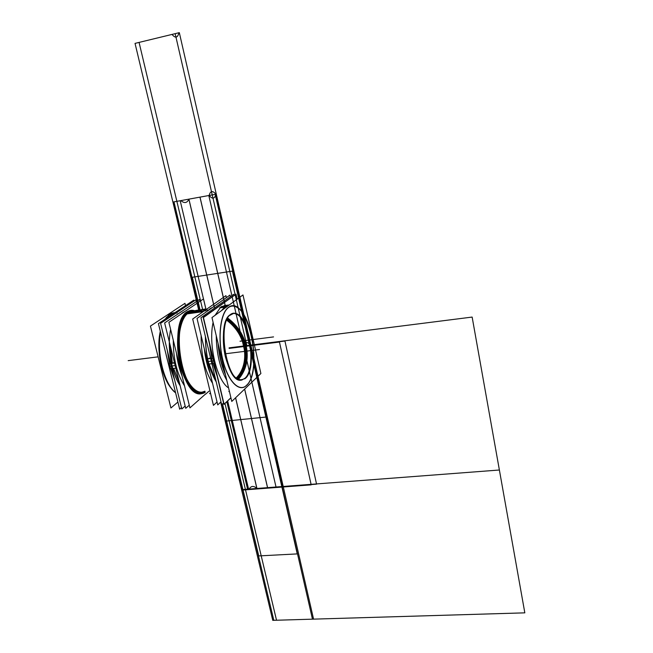 <?xml version="1.0" encoding="UTF-8"?>
<svg xmlns="http://www.w3.org/2000/svg" width="653" height="653" viewBox="0 0 653 653"><rect width="100%" height="100%" fill="white"/><g stroke="black" fill="none" stroke-linecap="round" stroke-linejoin="round"><path stroke-width="0.98" d="M231.774 401.432L260.89 373.508L242.973 294.936L211.972 317.578L231.774 401.432M246.491 385.45C239.088 392.861 227.668 381.091 222.591 359.37C217.408 337.748 220.363 312.991 228.395 307.441C246.752 292.748 264.318 370.537 246.491 385.45L247.25 384.65C259.959 371.761 253.021 317.015 237.504 307.694C234.288 305.514 231.244 305.424 228.395 307.441C220.363 312.991 217.408 337.748 222.591 359.37C227.668 381.091 239.088 392.861 246.491 385.45C239.088 392.861 227.668 381.091 222.591 359.37C217.408 337.748 220.363 312.991 228.395 307.441C246.752 292.748 264.318 370.537 246.491 385.45C239.088 392.861 227.668 381.091 222.591 359.37C217.408 337.748 220.363 312.991 228.395 307.441C246.752 292.748 264.318 370.537 246.491 385.45C264.318 370.537 246.752 292.748 228.395 307.441C220.363 312.991 217.408 337.748 222.591 359.37C227.668 381.091 239.088 392.861 246.491 385.45M232.868 313.579L230.093 314.77C223.595 319.415 221.253 339.478 225.432 356.979C230.909 375.859 237.382 382.985 244.842 378.348C259.543 366.366 245.014 302.372 230.093 314.77C215.963 323.178 226.509 384.021 241.292 380.111M227.709 305.596L224.093 308.73M229.44 306.91C220.828 311.203 217.294 336.695 222.665 359.191C227.897 381.793 239.953 393.441 247.307 384.568L247.405 384.454M218.012 343.168C218.926 355.118 221.416 365.656 225.481 374.789M225.342 374.193C221.506 365.378 219.122 355.273 218.175 343.862C219.122 355.273 221.506 365.378 225.342 374.193C221.506 365.378 219.122 355.273 218.175 343.862C219.122 355.273 221.506 365.378 225.342 374.193C221.506 365.378 219.122 355.273 218.175 343.862M227.424 305.637L221.587 306.461M227.832 305.58L224.689 308.289M218.363 344.662C219.335 355.461 221.612 365.092 225.187 373.549M226.73 306.224L224.428 308.477L226.73 306.224L229.227 304.975L226.73 306.224L224.428 308.477L226.73 306.224L229.227 304.975L226.73 306.224M226.779 380.283C219.979 368.349 216.47 353.485 216.249 335.699M221.522 310.608L225.122 306.445L228.999 304.951L224.028 305.653M229.187 305.008L225.897 306.992M225.579 307.041L219.628 307.881M245.65 386.127L247.307 384.568C259.984 371.704 253.07 317.056 237.578 307.767C233.986 305.335 230.648 305.506 227.571 308.273M226.118 307.253L225.677 306.943L229.423 304.829M237.17 299.18L236.019 294.185L203.434 317.538L224.069 404.223L230.901 397.742M227.856 387.466C216.78 379.393 208.585 345.306 212.821 323.823C208.585 345.306 216.78 379.393 227.856 387.466C216.78 379.393 208.585 345.306 212.821 323.823C208.585 345.306 216.78 379.393 227.856 387.466M212.837 323.717L213.098 322.353L212.837 323.717M220.714 307.073L215.115 315.285L220.714 307.073L226.395 305.677L220.714 307.073L226.493 306.257L220.714 307.073L226.395 305.677L220.714 307.073L215.115 315.285L220.714 307.073L226.493 306.257L220.592 307.09L226.493 306.257M230.917 397.824L223.906 404.476L203.181 317.431L235.962 294.225M212.617 363.713L214.16 363.525M213.751 360.905L212.07 361.109L209.499 343.968L212.07 361.109L213.539 360.929L212.07 361.109L217.139 376.046L212.07 361.109L209.499 343.968L212.07 361.109L213.539 360.929L212.07 361.109L217.139 376.046M211.368 358.473L212.911 358.285M223.546 402.958L221.685 404.713L200.936 317.742L233.798 294.299L234.035 295.336M209.776 358.13L207.883 358.815L210.666 358.521M208.47 361.436L211.294 361.142M209.123 364.007L211.907 363.737M230.378 296.74L229.995 295.058L197.018 318.427L217.735 404.901L221 401.84M216.265 381.972C209.082 369.892 205.466 354.701 205.393 336.417C205.466 354.701 209.082 369.892 216.265 381.972C209.082 369.892 205.466 354.701 205.393 336.417C205.466 354.701 209.082 369.892 216.265 381.972C209.082 369.892 205.466 354.701 205.393 336.417M209.98 309.244L209.205 309.351M211.98 307.824L211.213 307.93M205.491 336.842C205.63 354.783 209.197 369.729 216.192 381.687M210.193 373.418C207.246 366.064 205.279 357.852 204.291 348.784M226.379 297.621L225.922 295.654L192.684 319.023L213.449 405.358L217.041 402.028M212.568 383.319C204.773 370.855 200.961 354.954 201.132 335.609C200.961 354.954 204.773 370.855 212.568 383.319C204.773 370.855 200.961 354.954 201.132 335.609C200.961 354.954 204.773 370.855 212.568 383.319M210.299 308.543L208.144 310.542L212.617 307.375L208.144 310.542L211.131 308.428L210.193 308.559L211.131 308.428M203.214 311.62L187.313 313.864L186.366 313.171C188.921 311.008 191.68 310.379 194.635 311.285M201.597 311.22L188.301 313.097M194.374 311.318L189.794 311.334L187.395 312.501L190.79 311.097L194.374 311.318L189.794 311.334L187.395 312.501L190.79 311.097L194.374 311.318L189.794 311.334L187.395 312.501L188.211 313.105C179.918 318.501 176.334 341.307 180.93 362.137C185.428 383.025 196.684 396.069 204.944 391.204C196.684 396.069 185.428 383.025 180.93 362.137C176.334 341.307 179.918 318.501 188.211 313.105L191.141 311.799L188.211 313.105L187.395 312.501C178.906 317.995 175.257 341.348 179.999 362.595C184.636 383.907 196.186 397.048 204.585 391.89C196.186 397.048 184.636 383.907 179.999 362.595C175.257 341.348 178.906 317.995 187.395 312.501L188.211 313.105C169.78 322.925 181.958 395.53 201.328 392.233C181.958 395.53 169.78 322.925 188.211 313.105C179.918 318.501 176.334 341.307 180.93 362.137C185.428 383.025 196.684 396.069 204.944 391.204L201.948 392.184L205.099 391.833L201.516 392.233M205.458 309.081L201.385 309.653L205.458 309.081M244.646 378.903C258.8 370.145 248.605 310.093 233.407 313.505L229.897 315.334M244.842 378.348C259.543 366.366 245.014 302.372 230.093 314.77C223.595 319.415 221.253 339.478 225.432 356.979C230.909 375.859 237.382 382.985 244.842 378.348C259.543 366.366 245.014 302.372 230.093 314.77C223.595 319.415 221.253 339.478 225.432 356.979C230.909 375.859 237.382 382.985 244.842 378.348C259.543 366.366 245.014 302.372 230.093 314.77C223.595 319.415 221.253 339.478 225.432 356.979C230.909 375.859 237.382 382.985 244.842 378.348C257.127 368.504 249.128 315.807 234.949 313.693M231.407 314.191C216.396 320.443 226.55 384.005 241.83 380.046L246.083 377.556M201.491 309.579L205.573 309L201.491 309.579M201.638 311.399L203.385 311.505M201.491 310.771L189.313 312.485M204.838 391.865C196.267 397.497 184.285 383.727 179.746 361.615C175.077 339.576 179.42 316.028 188.423 311.775L189.337 312.477C170.066 319.554 181.012 394.249 200.944 392.224L202.422 392.135M206.062 309.62L203.524 298.903L168.882 322.329L189.933 407.872L205.613 393.955M201.475 393.694L205.205 392.282C196.724 398.216 184.734 385.246 179.828 363.403C174.808 341.641 178.498 317.431 187.231 311.808C189.909 310.036 192.741 309.808 195.745 311.13L191.231 310.314M195.843 311.114L190.978 310.338L186.309 312.583M182.497 313.122L181.975 313.195M190.872 310.355L187.231 311.808C167.739 322.158 181.232 398.861 201.426 393.702M184.595 311.701L184.073 311.775M188.391 311.163C167.731 318.795 180.636 398.91 201.532 393.686L205.222 392.331M182.105 376.055C179.322 369.174 177.436 361.533 176.465 353.142M199.965 301.319L199.524 299.49L164.638 322.917L185.73 408.321L189.272 405.203M184.513 385.858C176.914 373.851 173.176 358.668 173.306 340.303C173.176 358.668 176.914 373.851 184.513 385.858C176.914 373.851 173.176 358.668 173.306 340.303C173.176 358.668 176.914 373.851 184.513 385.858M183.109 312.395L181.224 313.979L183.705 312.305M185.166 406.044L181.828 408.966L160.597 323.333L195.859 299.817L196.3 301.653M181.012 311.832L177.347 314.379L181.012 311.832M170.621 329.39C168.482 340.752 168.947 352.963 172.017 366.023L169.307 341.829L172.017 366.023C174.024 373.981 176.743 380.568 180.163 385.776C176.743 380.568 174.024 373.981 172.017 366.023C174.024 373.981 176.743 380.568 180.163 385.776C176.743 380.568 174.024 373.981 172.017 366.023C174.024 373.981 176.743 380.568 180.163 385.776M170.425 368.847L171.837 368.676M172.8 368.561C170.425 359.958 169.298 351.175 169.405 342.221M177.616 314.199L180.881 311.922M171.2 366.121L169.747 366.3L171.2 366.121L169.853 366.284L167.372 350.677L169.853 366.284L171.2 366.121L169.853 366.284L174.645 380.005L169.853 366.284L167.372 350.677L169.853 366.284L171.2 366.121L169.853 366.284L174.645 380.005M169.143 363.697L170.555 363.517M180.097 385.499C176.359 379.695 173.494 372.324 171.519 363.403M181.493 407.611L179.673 409.202L158.418 323.635L193.81 300.119L194.031 301.041M173.616 368.349L175.837 368.276M175.2 365.688L172.955 365.811M174.286 362.521L172.351 363.223L174.555 363.076M158.442 323.749L179.608 408.949M172.008 314.607L168.417 315.113L170.343 313.807L164.931 319.301M168.621 315.007L174.604 312.665M177.077 313.114L173.788 312.787L171.143 313.473L166.172 317.668M185.509 305.628L184.954 303.335L150.427 326.084L170.931 407.978L177.853 402.077M171.625 388.739C161.691 377.842 156.018 349.437 160.295 331.389C156.018 349.437 161.691 377.842 171.625 388.739C161.691 377.842 156.018 349.437 160.295 331.389C156.018 349.437 161.691 377.842 171.625 388.739C161.691 377.842 156.018 349.437 160.295 331.389M175.51 392.649C164.295 384.103 156.483 353.191 160.556 332.467M173.233 313.791L169.478 314.322L173.233 313.791L169.625 314.297L173.233 313.791L169.625 314.297L165.168 319.154L170.776 313.579M175.502 392.633C164.262 384.152 156.426 353.126 160.54 332.401C156.426 353.126 164.262 384.152 175.502 392.633C164.262 384.152 156.426 353.126 160.54 332.401C156.704 351.934 163.348 380.985 173.78 391.033M174.139 313.187L170.719 313.669M160.458 332.059C156.165 352.906 164.14 384.47 175.551 392.804M171.576 376.797L166.172 355.052M208.96 391.196L205.654 394.126M190.774 311.897L187.329 313.848M212.805 323.741L213.335 323.341M228.828 391.555L229.334 391.09M209.564 393.702L210.454 392.902M187.395 312.501C178.906 317.995 175.257 341.348 179.999 362.595C184.636 383.907 196.186 397.048 204.585 391.89C196.186 397.048 184.636 383.907 179.999 362.595C175.257 341.348 178.906 317.995 187.395 312.501C178.906 317.995 175.257 341.348 179.999 362.595C184.636 383.907 196.186 397.048 204.585 391.89M205.205 392.282C196.724 398.216 184.734 385.246 179.828 363.403C174.808 341.641 178.498 317.431 187.231 311.808C189.909 310.036 192.741 309.808 195.745 311.13C192.741 309.808 189.909 310.036 187.231 311.808C178.498 317.431 174.808 341.641 179.828 363.403C184.734 385.246 196.724 398.216 205.205 392.282C196.724 398.216 184.734 385.246 179.828 363.403C174.808 341.641 178.498 317.431 187.231 311.808C189.909 310.036 192.741 309.808 195.745 311.13M169.625 314.297L174.784 312.754M236.786 378.813C244.687 369.859 247.324 358.881 244.695 345.878C241.977 334.907 235.986 326.01 226.722 319.178C235.986 326.01 241.977 334.907 244.695 345.878C247.324 358.881 244.687 369.859 236.786 378.813M275.509 341.976L230.582 347.665L275.509 341.976M297.246 553.907L265.877 417.063L226.583 421.022L258.735 555.923L297.246 553.907L232.419 271.109L192.309 277.272L200.438 311.383L192.309 277.272L232.419 271.109L265.877 417.063L226.583 421.022L265.877 417.063L226.583 421.022L258.735 555.923L297.237 553.907M229.089 347.853L472.143 317.072L524.824 612.849L276.521 620.236L245.397 489.342L499.382 470.005L245.397 489.342L224.975 403.464L245.397 489.342L499.382 470.005L245.397 489.342L276.521 620.236L524.824 612.849L472.143 317.072L229.089 347.853L250.842 345.102L216.29 194.161L215.351 194.341L282.292 486.534L283.198 486.461L249.217 489.048C251.07 485.799 253.65 485.603 256.956 488.46L283.198 486.461L250.842 345.102L243.52 346.025L276.023 487.007L283.198 486.461L241.561 489.636L220.681 402.15L241.561 489.636L220.681 402.15L241.561 489.636L220.681 402.15L241.561 489.636L283.198 486.461L216.29 194.161L172.914 202.055L199.059 311.579L172.914 202.055L199.059 311.579L172.914 202.055L176.873 201.336L139.073 42.404L135.04 43.384L172.914 202.055L209.148 195.467C210.405 190.741 212.649 190.333 215.89 194.235L208.813 195.525L243.52 346.025L250.842 345.102L216.29 194.161L188.946 199.141C187.076 203.099 184.383 203.589 180.889 200.602L172.914 202.055L199.075 311.579M222.51 403.938L226.583 421.022L222.51 403.938M238.084 379.548C246.083 370.3 248.736 359.019 246.034 345.706C243.218 334.32 236.99 325.08 227.35 318.003C236.99 325.08 243.218 334.32 246.034 345.706C243.218 334.32 236.99 325.08 227.35 318.003C236.99 325.08 243.218 334.32 246.034 345.706C243.218 334.32 236.99 325.08 227.35 318.003C236.99 325.08 243.218 334.32 246.034 345.706C248.736 359.019 246.083 370.3 238.084 379.548C246.083 370.3 248.736 359.019 246.034 345.706C248.736 359.019 246.083 370.3 238.084 379.548C246.083 370.3 248.736 359.019 246.034 345.706C248.736 359.019 246.083 370.3 238.084 379.548M208.185 310.289C201.075 309.383 194.455 310.314 188.325 313.089C194.455 310.314 201.075 309.383 208.185 310.289C201.075 309.383 194.455 310.314 188.325 313.089C194.455 310.314 201.075 309.383 208.185 310.289C201.075 309.383 194.455 310.314 188.325 313.089C194.455 310.314 201.075 309.383 208.185 310.289M226.346 319.97C235.358 326.639 241.186 335.316 243.822 345.992C241.186 335.316 235.358 326.639 226.346 319.97C245.961 333.299 250.817 363.141 236.296 377.965C250.817 363.141 245.961 333.299 226.346 319.97C235.358 326.639 241.186 335.316 243.822 345.992C241.186 335.316 235.358 326.639 226.346 319.97C245.961 333.299 250.817 363.141 236.296 377.965C250.817 363.141 245.961 333.299 226.346 319.97M199.965 311.448L173.829 201.883L172.914 202.055L199.059 311.579L172.914 202.055L199.059 311.579L172.914 202.055L216.29 194.161L179.322 32.65L175.167 33.654L212.225 194.904L216.29 194.161L179.322 32.65L178.914 32.748C177.673 37.923 175.379 38.478 172.033 34.421L135.04 43.384L199.059 311.579L172.914 202.055L199.059 311.579L172.914 202.055L215.89 194.235C214.633 198.953 212.38 199.369 209.148 195.467L172.914 202.055L176.873 201.336L202.716 309.914M225.383 306.412L199.965 197.133L188.872 199.149L214.07 306.347M238.247 379.613C246.246 370.341 248.899 359.028 246.189 345.69C243.365 334.254 237.112 324.974 227.432 317.872C237.112 324.974 243.365 334.254 246.189 345.69C243.365 334.254 237.112 324.974 227.432 317.872C237.112 324.974 243.365 334.254 246.189 345.69C248.899 359.028 246.246 370.341 238.247 379.613C246.246 370.341 248.899 359.028 246.189 345.69C248.899 359.028 246.246 370.341 238.247 379.613M208.397 310.159C201.051 309.179 194.235 310.159 187.933 313.089C194.235 310.159 201.051 309.179 208.397 310.159C201.051 309.179 194.235 310.159 187.933 313.089C194.235 310.159 201.051 309.179 208.397 310.159M211.964 361.125L213.539 360.929L211.964 361.125M242.647 489.554L282.08 486.55L249.699 345.241L282.08 486.55L242.647 489.554L273.827 620.317L312.469 619.166L282.08 486.55L242.647 489.554L282.08 486.55L312.469 619.166L273.827 620.317L242.647 489.554M209.499 343.968L212.07 361.109M220.681 402.15L241.561 489.636L220.681 402.15L241.561 489.636L220.681 402.15L241.561 489.636L242.443 489.57L222.11 404.313M235.57 397.799L256.882 488.468L267.534 487.652L244.622 389.115M250.621 345.127L216.07 194.202L173.127 202.014L199.271 311.546L173.127 202.014L216.07 194.202L250.621 345.127M220.853 401.987L241.765 489.619L282.986 486.477L241.765 489.619L220.853 401.987M191.247 312.681L205.687 310.738L191.247 312.681M227.024 318.582C236.484 325.537 242.598 334.614 245.365 345.796C248.034 358.962 245.381 370.104 237.414 379.205C245.381 370.104 248.034 358.962 245.365 345.796C242.598 334.614 236.484 325.537 227.024 318.582M226.828 401.709L247.618 489.326L316.558 484.077L284.928 340.956L229.113 348.016L284.928 340.956L316.558 484.077L247.618 489.326L226.828 401.709L247.634 489.399L316.574 484.151L284.945 341.029L229.121 348.098L284.945 341.029L316.574 484.151L247.634 489.399L226.828 401.709M243.847 345.984C245.112 341.674 247.316 341.397 250.45 345.151L216.29 194.161L212.225 194.904L246.858 345.608L250.842 345.102L216.29 194.161L172.914 202.055L180.204 200.724L206.022 309.644M227.66 400.918L248.564 489.097L241.561 489.636L283.198 486.461L216.29 194.161L172.914 202.055L135.04 43.384L172.914 202.055L216.29 194.161L179.322 32.65L135.04 43.384L179.322 32.65L216.29 194.161L172.914 202.055L216.29 194.161L172.914 202.055L216.29 194.161L250.842 345.102L249.911 345.217L250.842 345.102L216.29 194.161L250.842 345.102M158.132 356.84L128.176 360.636L158.132 356.84M187.46 312.338L188.399 313.024M225.44 306.404L200.022 197.124L188.921 199.141L214.478 307.849M169.307 341.829L172.017 366.023L169.307 341.829M167.372 350.677L169.853 366.284M235.611 397.75L256.939 488.46L267.591 487.652L244.663 389.074M241.561 489.636L272.766 620.35L313.562 619.134L283.198 486.461L241.561 489.636L272.766 620.35L313.562 619.134L283.198 486.461L241.561 489.636M222.069 404.354L242.516 490.068L311.195 484.853L279.451 342.041L229.162 348.4L279.451 342.041L311.195 484.853L242.516 490.068L222.069 404.354M222.224 404.199L242.581 489.554L282.145 486.542L215.196 194.365L173.976 201.859L200.104 311.432M240.01 341.217L273.55 336.907L240.01 341.217M225.318 353.779L259.478 349.518L225.318 353.779M209.148 364.088L216.029 381.009M191.753 311.693L191.321 311.75M181.852 311.35L179.632 312.844M170.27 345.715L172.359 363.272M179.453 382.903L173.641 368.423M175.02 312.607L173.225 312.86"/></g></svg>
